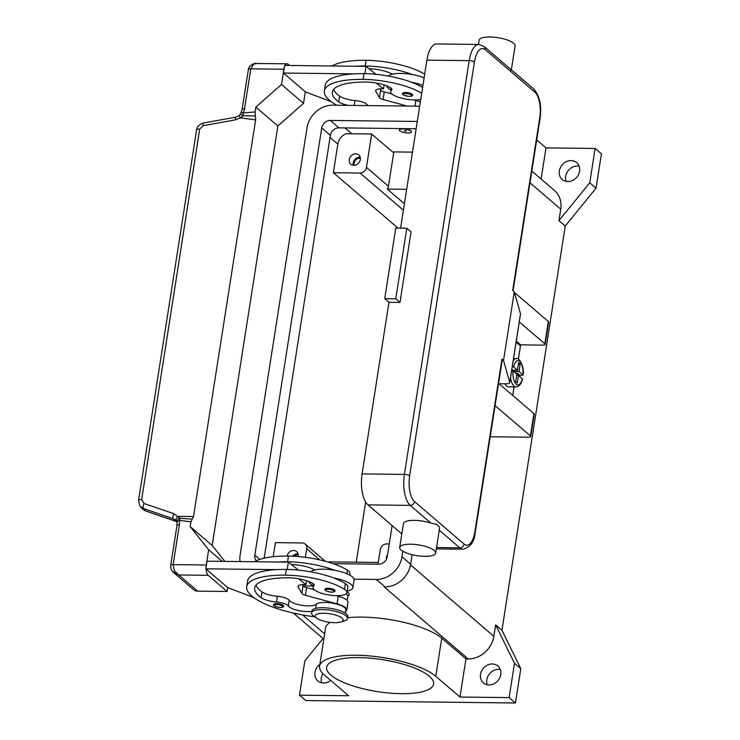 <?xml version="1.0" encoding="UTF-8"?>
<svg xmlns="http://www.w3.org/2000/svg" width="740" height="740" viewBox="0 0 740 740"><rect width="100%" height="100%" fill="white"/><g stroke="black" fill="none" stroke-linecap="round" stroke-linejoin="round"><path stroke-width="1.11" d="M416.148 128.751L338.929 127.844A8.094 6.947 -49.4 0 0 330.373 135.392L264.171 558.182M256.345 560.754A8.094 6.947 130.6 0 1 254.838 555.102L321.724 127.974A8.094 6.947 130.6 0 1 330.281 120.435L417.295 121.453M392.126 525.585L387.261 556.646A8.094 6.947 130.6 0 1 378.714 564.185L333.13 563.658M240.038 561.567A24.272 20.849 130.6 0 1 240.13 554.926L307.017 127.807A24.272 20.849 130.6 0 1 332.667 105.182L419.682 106.199M303.086 585.895L313.187 586.015L303.086 585.895M384.125 586.838A24.272 20.849 130.6 0 1 384.051 586.838L384.967 586.848A24.272 20.849 -49.4 0 0 410.626 564.232L412.115 554.704M402.847 551.272L401.977 556.813A24.272 20.849 130.6 0 1 376.318 579.438L353.998 579.179M595.127 148.453L589.752 182.78L596.042 188.163L601.416 153.846L595.127 148.453L545.981 147.88L536.685 139.925M596.042 188.163L565.24 226.015L501.942 630.249L520.793 668.673L515.419 703L305.759 700.549L299.469 695.165L304.843 660.838L323.038 638.481M589.752 182.78L558.95 220.622L565.24 226.015M501.942 630.249L495.652 624.865L493.858 636.308A24.272 20.849 130.6 0 1 468.207 658.924L465.96 658.896L459.984 697.034L435.777 676.295A61.235 18.297 -171.1 0 0 369.325 655.908A61.235 18.297 -171.1 0 0 319.588 666.176A61.235 18.297 -171.1 0 0 324.397 675L348.605 695.739L299.469 695.165M531.81 171.088L554.463 190.495A24.272 20.849 130.6 0 1 560.744 209.179L558.95 220.622M333.361 172.716L337.847 144.115A12.136 10.425 130.6 0 1 346.107 133.709L371.674 134.005L366.448 167.37A6.068 5.208 130.6 0 1 360.029 173.031L333.361 172.716L398.065 228.142M273.226 556.711L275.437 542.633L302.105 542.947A6.068 5.208 -49.4 0 1 305.157 544.057L325.221 561.244M365.643 502.016L356.218 562.187M378.011 564.176L380.295 549.589A6.068 5.208 130.6 0 1 386.706 543.937L389.249 543.965M386.456 559.144A6.068 5.208 130.6 0 1 387.594 554.519M305.38 557.322L306.73 548.729A6.068 5.208 -49.4 0 0 305.157 544.057M287.157 556.064A6.068 5.208 130.6 0 1 293.549 550.486A6.068 5.208 130.6 0 1 296.601 551.596A6.068 5.208 130.6 0 1 298.127 556.545M298.044 553.89A6.068 5.208 -49.4 0 0 297.489 553.853A6.068 5.208 -49.4 0 0 292.624 556.184M327.385 561.845L378.279 562.437M353.868 165.316A6.068 5.208 130.6 0 1 350.815 164.206A6.068 5.208 130.6 0 1 349.789 157.777A6.068 5.208 130.6 0 1 355.663 153.874A6.068 5.208 130.6 0 1 358.715 154.984A6.068 5.208 130.6 0 1 359.742 161.412A6.068 5.208 130.6 0 1 353.868 165.316M360.158 157.278A6.068 5.208 -49.4 0 0 359.594 157.241A6.068 5.208 -49.4 0 0 353.304 165.279M360.343 158.379A4.976 4.274 -49.4 0 0 359.427 158.277A4.976 4.274 -49.4 0 0 355.135 160.589A4.976 4.274 -49.4 0 0 354.423 165.288M298.239 554.991A4.976 4.274 -49.4 0 0 297.323 554.88A4.976 4.274 -49.4 0 0 293.873 556.249M371.674 134.005L393.689 152.865L388.463 186.24A6.068 5.208 -49.4 0 1 387.279 189.089L404.401 203.759M406.667 189.311L387.279 189.089M392.561 151.894L412.485 152.135M330.697 680.393A11.128 9.555 130.6 0 1 323.473 683.02A11.128 9.555 130.6 0 1 317.886 680.985A11.128 9.555 130.6 0 1 319.865 664.437M322.844 673.548A11.128 9.555 -49.4 0 0 321.743 682.844M495.652 624.865L514.504 663.29L509.129 697.607L459.984 697.034M489.001 684.962A11.128 9.555 130.6 0 1 483.405 682.918A11.128 9.555 130.6 0 1 481.518 671.143A11.128 9.555 130.6 0 1 492.285 663.984A11.128 9.555 130.6 0 1 497.881 666.028A11.128 9.555 130.6 0 1 499.768 677.794A11.128 9.555 130.6 0 1 489.001 684.962M500.314 669.552A11.128 9.555 -49.4 0 0 498.575 669.376A11.128 9.555 -49.4 0 0 487.272 684.778M515.419 703L509.129 697.607M520.793 668.673L514.504 663.29M319.588 666.176L325.563 628.038A61.235 18.297 8.9 0 1 330.243 622.386M347.624 617.743A61.235 18.297 8.9 0 1 441.752 638.167L465.96 658.896M347.088 591.778A16.178 4.838 8.9 0 1 347.911 592.398A16.178 4.838 8.9 0 1 348.142 596.098L347.902 596.264M359.029 657.61A54.159 16.188 8.9 0 1 433.603 684.028A54.159 16.188 8.9 0 1 401.154 693.695A54.159 16.188 8.9 0 1 326.581 667.267A54.159 16.188 8.9 0 1 359.029 657.61M545.981 147.88L541.107 179.052M567.83 181.568A11.128 9.555 130.6 0 1 562.234 179.524A11.128 9.555 130.6 0 1 560.346 167.749A11.128 9.555 130.6 0 1 571.114 160.589A11.128 9.555 130.6 0 1 576.71 162.633A11.128 9.555 130.6 0 1 578.597 174.409A11.128 9.555 130.6 0 1 567.83 181.568M579.143 166.158A11.128 9.555 -49.4 0 0 577.404 165.982A11.128 9.555 -49.4 0 0 566.1 181.383M349.696 575.091L349.946 573.537A17.186 5.134 -171.1 0 0 347.486 570.244A47.841 14.291 -171.1 0 0 288.461 556.073A64.713 19.342 -171.1 0 0 254.486 561.734M347.245 600.538L347.883 596.477A15.17 4.533 -171.1 0 0 346.135 593.859M287.564 561.79A64.713 19.342 -171.1 0 0 277.593 562.002L288.387 562.132L291.366 564.5A20.221 6.04 8.9 0 1 314.139 569.596A10.11 3.025 8.9 0 1 314.805 569.976A22.246 6.651 8.9 0 1 334.924 570.337A47.841 14.291 -171.1 0 0 287.564 561.79L288.461 556.073M311.781 611.332A14.153 4.227 8.9 0 1 298.1 610.463A14.153 4.227 8.9 0 1 288.313 605.958A10.11 3.025 -171.1 0 0 276.473 602.009A14.153 4.227 8.9 0 1 261.118 597.643A56.629 16.918 8.9 0 1 254.699 587.939A56.629 16.918 8.9 0 1 288.618 577.829A20.221 6.04 8.9 0 1 312.049 582.944A10.11 3.025 8.9 0 1 314.26 585.322A10.11 3.025 8.9 0 1 313.788 586.052A17.186 5.134 -171.1 0 0 312.992 587.283A17.186 5.134 -171.1 0 0 315.453 590.576A17.186 5.134 -171.1 0 0 334.175 595.58A17.186 5.134 -171.1 0 0 346.958 592.601L347.856 586.885A17.186 5.134 -171.1 0 0 345.395 583.592A47.841 14.291 -171.1 0 0 333.731 577.968A22.246 6.651 8.9 0 1 351.102 584.461A22.246 6.651 8.9 0 1 352.851 587.671L354.044 580.04A22.246 6.651 -171.1 0 0 352.296 576.83A22.246 6.651 -171.1 0 0 334.924 570.337M314.805 569.976A22.246 6.651 -171.1 0 0 310.8 571.844M313.233 585.738A22.246 6.651 8.9 0 1 310.634 583.99A22.246 6.651 8.9 0 1 308.913 581.548M352.851 587.671A22.246 6.651 8.9 0 1 347.199 591.057M346.958 592.601A17.186 5.134 -171.1 0 0 344.498 589.308A47.841 14.291 -171.1 0 0 285.474 575.137A64.713 19.342 -171.1 0 0 246.707 586.681A64.713 19.342 -171.1 0 0 314.759 616.79M283.189 605.348A5.06 1.508 8.9 0 1 283.587 606.079C283.762 606.966 282.643 607.448 280.238 607.512C275.197 606.846 272.977 605.847 273.596 604.515A5.06 1.508 8.9 0 1 276.631 603.609A5.06 1.508 8.9 0 1 283.189 605.348M334.572 590.002A5.06 1.508 8.9 0 1 334.97 590.724C335.146 591.621 334.027 592.102 331.613 592.166C326.571 591.501 324.361 590.502 324.98 589.16A5.06 1.508 8.9 0 1 328.005 588.263A5.06 1.508 8.9 0 1 334.572 590.002M340.752 622.016L344.424 620.888A18.204 5.439 -171.1 0 0 347.504 618.501L347.809 616.587A18.204 5.439 -171.1 0 0 346.375 613.969A18.204 5.439 -171.1 0 0 326.627 607.91A18.204 5.439 -171.1 0 0 311.836 610.962L311.54 612.868A18.204 5.439 -171.1 0 0 312.974 615.486A18.204 5.439 -171.1 0 0 313.742 616.087L316.896 618.279A14.153 4.227 -171.1 0 0 340.752 622.016A14.153 4.227 -171.1 0 0 342.037 618.122A14.153 4.227 -171.1 0 0 323.657 613.257A14.153 4.227 -171.1 0 0 316.295 617.817A14.153 4.227 -171.1 0 0 316.896 618.279M347.504 618.501A18.204 5.439 -171.1 0 0 346.079 615.874A18.204 5.439 -171.1 0 0 326.322 609.816A18.204 5.439 -171.1 0 0 311.54 612.868M333.731 577.968A47.841 14.291 -171.1 0 0 286.371 569.421A64.713 19.342 -171.1 0 0 276.399 569.634A64.713 19.342 -171.1 0 0 247.604 580.965L246.707 586.681M345.275 613.155L345.793 609.825A15.17 4.533 -171.1 0 0 333.139 603.285A15.17 4.533 -171.1 0 0 316.332 604.219A14.153 4.227 8.9 0 1 302.614 605.422A14.153 4.227 8.9 0 1 289.211 600.242A10.11 3.025 -171.1 0 0 277.361 596.283A14.153 4.227 8.9 0 1 262.016 591.917A56.629 16.918 8.9 0 1 255.966 585.201M298.451 570.115L291.366 564.5M314.334 589.752L306.582 587.653A6.068 1.813 8.9 0 1 303.021 585.803L302.336 584.619M306.517 580.715L305.907 584.6L304.066 584.572A10.11 3.025 -171.1 0 0 298.007 586.376A10.11 3.025 -171.1 0 0 298.183 587.125L301.828 593.434A6.068 1.813 -171.1 0 0 305.389 595.274L337.033 603.868A16.178 4.838 8.9 0 1 346.792 609.982L347.985 602.36A16.178 4.838 -171.1 0 0 338.226 596.237L336.108 595.663M346.792 609.982A16.178 4.838 8.9 0 1 345.534 611.49M298.581 578.791L305.907 584.6M288.387 562.132L287.24 569.43M277.593 562.002L207.034 561.179L205.84 568.81L276.399 569.634M208.828 571.363L205.84 568.81M253.654 597.495L227.865 587.671L208.81 571.502M399.452 129.944A6.068 1.813 8.9 0 1 399.461 129.842A6.068 1.813 8.9 0 1 404.392 128.825A6.068 1.813 8.9 0 1 410.978 130.851A6.068 1.813 8.9 0 1 411.449 131.72A6.068 1.813 8.9 0 1 411.431 131.822M399.905 130.915A6.068 1.813 -171.1 0 0 406.491 132.932A6.068 1.813 -171.1 0 0 411.421 131.914A6.068 1.813 -171.1 0 0 410.94 131.036A6.068 1.813 -171.1 0 0 404.364 129.019A6.068 1.813 -171.1 0 0 399.434 130.037A6.068 1.813 -171.1 0 0 399.905 130.915M406.528 130.989L404.327 130.962L406.528 130.989M404.632 130.592L406.306 130.851M348.004 105.358A14.153 4.227 8.9 0 1 338.754 101.87A56.629 16.918 8.9 0 1 332.334 92.167A56.629 16.918 8.9 0 1 366.254 82.066A20.221 6.04 8.9 0 1 389.684 87.181A10.11 3.025 8.9 0 1 391.895 89.558A10.11 3.025 8.9 0 1 391.423 90.289A17.186 5.134 -171.1 0 0 390.628 91.52A17.186 5.134 -171.1 0 0 393.088 94.812A17.186 5.134 -171.1 0 0 420.755 99.345M421.707 93.277A47.841 14.291 -171.1 0 0 363.109 79.374A64.713 19.342 -171.1 0 0 324.342 90.918A64.713 19.342 -171.1 0 0 336.811 105.228M412.208 94.23A5.06 1.508 8.9 0 1 412.606 94.96C412.828 95.812 411.708 96.293 409.248 96.404C403.698 95.414 401.487 94.406 402.615 93.397A5.06 1.508 8.9 0 1 405.64 92.5A5.06 1.508 8.9 0 1 412.208 94.23M422.605 87.551A47.841 14.291 -171.1 0 0 411.366 82.205A47.841 14.291 -171.1 0 0 364.006 73.649A64.713 19.342 -171.1 0 0 354.035 73.871A64.713 19.342 -171.1 0 0 325.239 85.202L324.342 90.918M368.002 105.598A14.153 4.227 8.9 0 1 366.846 104.479A10.11 3.025 -171.1 0 0 354.996 100.52A14.153 4.227 8.9 0 1 339.651 96.154A56.629 16.918 8.9 0 1 333.601 89.438M386.548 85.784A22.246 6.651 -171.1 0 0 388.269 88.227A22.246 6.651 -171.1 0 0 390.868 89.966M422.929 85.442A22.246 6.651 -171.1 0 0 411.366 82.205M388.435 76.072A22.246 6.651 8.9 0 1 392.431 74.213A22.246 6.651 8.9 0 1 412.559 74.574A22.246 6.651 8.9 0 1 424.131 77.811M424.695 74.213A47.841 14.291 -171.1 0 0 366.096 60.301A64.713 19.342 -171.1 0 0 332.121 65.971M412.559 74.574A47.841 14.291 -171.1 0 0 365.199 66.026A64.713 19.342 -171.1 0 0 355.228 66.239L366.022 66.369L369.001 68.737A20.221 6.04 8.9 0 1 391.775 73.834A10.11 3.025 8.9 0 1 392.431 74.213M331.289 101.722L305.5 91.908L286.463 75.6M354.035 73.871L283.476 73.047L286.436 75.739M138.583 500.342A4.042 1.212 8.9 0 1 138.583 500.296A4.042 1.212 8.9 0 1 139.185 499.787A4.042 1.212 8.9 0 1 141.673 499.593L199.68 129.158L203.158 125.68L235.44 119.862L240.454 117.836L243.284 115.681A4.042 1.554 -95.3 0 1 243.071 113.007A12.136 10.425 -49.4 0 0 244.533 108.752L250.786 68.839L283.892 69.227A8.094 3.367 -89.3 0 1 284.428 66.951M285.094 65.425A8.094 3.367 -89.3 0 1 285.659 64.621A8.094 3.367 -89.3 0 1 287.129 63.834A8.094 3.367 -89.3 0 1 288.23 64.297L289.608 65.472M283.892 69.227L281.505 84.48L255.846 107.106L255.096 111.944L243.071 113.007A4.042 0.49 28.7 0 0 241.101 112.415A4.042 4.042 0 0 0 240.667 113.636L239.122 115.792L235.635 117.207A4.042 0.712 -100.2 0 1 235.662 117.198L203.352 123.016C199.134 124.635 196.886 126.919 196.6 129.861L138.583 500.286M224.904 561.392L212.177 545.463L277.87 125.967L303.52 103.35L281.505 84.48M303.52 103.35L305.333 91.769M256.53 63.483C254.421 62.595 248.492 65.943 248.372 69.56A4.042 1.212 -171.1 0 1 248.649 69.209A4.042 1.212 -171.1 0 1 250.786 68.839L253.626 64.251L256.53 63.474M277.87 125.967L255.846 107.106M364.875 73.667L366.022 66.369M407.12 106.051L383.024 99.511A6.068 1.813 8.9 0 1 379.463 97.662L375.818 91.362A10.11 3.025 8.9 0 1 375.643 90.613A10.11 3.025 8.9 0 1 381.701 88.809L383.542 88.837L376.216 83.028M383.542 88.837L384.153 84.943M369.001 68.737L376.087 74.342M379.971 88.856L380.656 90.04A6.068 1.813 -171.1 0 0 384.217 91.89L391.969 93.989M413.743 99.9L415.861 100.474A16.178 4.838 8.9 0 1 420.339 101.981M283.476 73.047L284.669 65.416L355.228 66.239M227.698 587.532L227.078 591.482L208.208 575.313A8.094 3.367 -89.3 0 1 206.331 571.178A8.094 3.367 -89.3 0 1 206.072 569.005M222.213 561.355L208.643 549.737L190.162 526.602L190.92 521.765L192.224 519.119L180.227 518.351L173.761 513.708L143.995 503.487L141.673 499.593M206.044 567.552A8.094 3.367 -89.3 0 1 206.256 564.99L208.643 549.737M172.818 571.724L178.784 574.971L174.307 570.799L173.151 564.611L179.404 524.697A12.136 10.425 -49.4 0 0 179.274 520.423A4.042 1.794 -83.2 0 1 180.227 518.351A4.042 3.441 6.6 0 0 179.959 518.379A4.042 3.441 6.6 0 0 176.832 521.293A4.042 3.441 6.6 0 1 176.832 521.293A4.042 4.042 0 0 0 176.906 522.68A4.042 1.748 167.1 0 1 179.274 520.423L190.92 521.765M227.078 591.482L197.654 591.14L178.784 574.971L208.208 575.313M212.177 545.463L190.162 526.602M170.737 565.323C170.542 568.487 171.578 570.956 173.826 572.723L193.584 589.66A8.094 6.947 -49.4 0 0 197.654 591.14M235.44 119.862A4.042 0.712 -100.2 0 1 235.422 117.558A4.042 0.712 -100.2 0 1 235.635 117.198L235.635 117.207M199.68 129.158A4.042 1.212 -171.1 0 0 197.192 129.352A4.042 1.212 -171.1 0 0 196.6 129.852M176.592 521.598A4.042 1.323 -71.1 0 1 176.555 521.589A4.042 1.323 -71.1 0 1 176.342 521.432L145.253 510.766L142.071 508.574L140.193 506.29L143.375 508.482L173.142 518.694A4.042 1.323 -71.1 0 1 172.91 516.724A4.042 1.323 -71.1 0 1 173.761 513.708M139.601 505.448L138.593 500.296M176.555 521.589L145.475 510.924A4.042 1.323 108.9 0 0 145.475 510.924L142.071 508.574M176.804 521.617L173.142 518.694L176.009 520.488M192.224 519.119L193.519 516.511L255.633 119.899L255.096 111.944M193.519 516.511L178.044 516.4A4.042 1.582 -44.2 0 0 176.055 520.534L175.621 520.127M239.122 115.792L240.454 117.836L255.633 119.899M240.667 113.645A4.042 1.61 -169.8 0 0 243.035 115.607A4.042 1.61 -169.8 0 0 243.284 115.681L255.356 115.94M176.897 522.357A4.042 3.441 6.6 0 1 176.832 521.302M176.102 520.581A4.042 1.582 -44.2 0 1 176.055 520.534L176.842 521.672M495.079 405.631L530.413 435.897A4.042 1.212 8.9 0 1 530.728 436.48A4.042 1.212 8.9 0 1 528.304 437.201L490.204 436.757M519.277 321.909L544.834 343.804A4.042 1.212 8.9 0 1 545.149 344.387L548.645 322.076A4.042 1.212 -171.1 0 0 548.331 321.493L514.448 292.466M545.149 344.387A4.042 1.212 8.9 0 1 542.725 345.108L520.655 344.849L518.407 359.205M530.728 436.48L534.225 414.169A4.042 1.212 -171.1 0 0 533.901 413.586L498.575 383.32M514.069 386.909L512.737 395.456L514.041 386.909M516.279 341.094L520.655 344.849M518.379 359.196L520.461 345.932L516.104 342.204M510.554 377.631A14.153 5.883 90.7 0 0 515.965 386.928L508.611 386.844A14.153 5.883 -89.3 0 1 505.004 383.773M516.677 375.356L518.462 375.374L517.26 383.043L515.688 381.692L516.89 374.033L511.719 370.176M515.965 386.928C519.064 386.724 521.238 384.079 522.486 379L518.462 375.374M515.836 373.127L517.63 373.45L517.334 375.365M511.729 370.148L517.482 370.213L518.685 362.545L520.257 363.895L519.054 371.563L513.939 371.499M517.63 373.45L520.044 375.513A14.153 5.883 -89.3 0 1 519.915 376.623M519.054 371.563L522.921 374.875L520.044 375.513M512.321 366.365L513.615 366.901A12.136 5.041 90.7 0 1 519.767 361.351A12.136 5.041 90.7 0 1 522.921 374.875L523.087 375.161C524.679 364.579 517.834 356.782 516.298 358.623A14.153 5.883 90.7 0 0 513.218 360.648M520.257 363.895L518.305 364.94M513.615 366.901L517.482 370.213M501.951 359.15L474.923 531.709A4.042 1.212 -171.1 0 1 475.247 532.301L502.266 359.733A4.042 1.212 8.9 0 0 501.951 359.15L503.524 360.5L509.74 382.45A6.068 1.813 8.9 0 1 509.758 382.7L520.507 314.056A6.068 1.813 -171.1 0 0 520.488 313.806L514.272 291.856L512.7 290.506L539.719 117.938A4.042 1.212 8.9 0 1 540.043 118.52L513.061 290.811M511.016 70.513L510.85 69.431L484.247 46.574L478.919 44.446A24.272 10.092 90.7 0 0 469.197 60.634L404.401 474.405A4.042 1.212 8.9 0 1 407.463 474.83A4.042 1.212 8.9 0 1 409.655 475.792L474.442 62.021A4.042 1.212 -171.1 0 0 472.259 61.059A4.042 1.212 -171.1 0 0 469.197 60.634L426.897 60.134A24.272 10.092 -89.3 0 1 436.618 43.956L478.919 44.446M478.475 44.446L479.132 40.247A18.204 5.439 8.9 0 1 490.037 37A18.204 5.439 8.9 0 1 515.096 45.88L511.322 69.958M399.702 547.452L403.439 523.615A18.204 5.439 8.9 0 1 414.335 520.368A18.204 5.439 8.9 0 1 430.995 523.143L436.369 524.281L439.236 526.732L439.44 529.008L435.666 553.085A18.204 5.439 8.9 0 1 424.76 556.332A18.204 5.439 8.9 0 1 399.702 547.452A18.204 5.439 8.9 0 1 410.608 544.205A18.204 5.439 8.9 0 1 435.666 553.085M401.829 533.891L367.956 504.874A24.272 10.092 -89.3 0 1 362.101 473.915L388.972 302.299L400.007 302.429L395.761 298.793L406.806 228.244L411.052 231.879L400.007 302.429M503.524 360.5L514.272 291.856M400.581 228.17L426.897 60.134M395.761 298.793L384.726 298.664L395.771 228.114L406.806 228.244M384.726 298.664L388.972 302.299M509.758 382.7A6.068 1.813 8.9 0 1 506.123 383.782L499.019 383.699M330.281 120.435L338.929 127.844M321.724 127.974L330.373 135.392M254.838 555.102L259.832 559.375M376.318 579.438L384.967 586.848M401.977 556.813L410.626 564.232M324.647 633.856L302.568 614.94M493.858 636.308L410.506 564.907M468.207 658.924L384.051 586.838M560.744 209.179L529.97 182.826M330.059 137.446L337.847 144.115M360.029 173.031L403.402 210.179M306.73 548.729L319.754 559.884M344.97 127.918L351.796 133.774M366.448 167.37L388.463 186.24M435.777 676.295L441.752 638.167M346.93 573.759L347.486 570.244M313.788 586.052L314.038 584.489M282.338 606.097A4.246 1.267 -171.1 0 0 276.825 604.645A4.246 1.267 -171.1 0 0 274.614 606.014A4.246 1.267 -171.1 0 0 280.127 607.466A4.246 1.267 -171.1 0 0 282.338 606.097M333.712 590.751A4.246 1.267 -171.1 0 0 328.199 589.29A4.246 1.267 -171.1 0 0 325.989 590.659A4.246 1.267 -171.1 0 0 331.502 592.12A4.246 1.267 -171.1 0 0 333.712 590.751M285.474 575.137L286.371 569.421M344.498 589.308L345.395 583.592M261.118 597.643L262.016 591.917M276.473 602.009L277.361 596.283M288.313 605.958L289.211 600.242M315.684 608.354L316.332 604.219M338.226 596.237L337.033 603.868M306.582 587.653L305.389 595.274M303.021 585.803L301.828 593.434M298.396 585.719L298.183 587.125M405.835 93.527A4.246 1.267 -171.1 0 0 403.624 94.896A4.246 1.267 -171.1 0 0 409.137 96.357A4.246 1.267 -171.1 0 0 411.348 94.988A4.246 1.267 -171.1 0 0 405.835 93.527M364.006 73.649L363.109 79.374M391.673 88.726L391.423 90.289M339.651 96.154L338.754 101.87M354.996 100.52L354.229 105.432M366.846 104.479L366.67 105.58M366.096 60.301L365.199 66.026M375.818 91.362L376.031 89.956M379.463 97.662L380.656 90.04M383.024 99.511L384.217 91.89M414.974 106.144L415.861 100.474M206.256 564.99L173.151 564.611A4.042 1.212 8.9 0 0 171.014 564.971A4.042 1.212 8.9 0 0 170.727 565.323A4.042 1.212 8.9 0 0 170.727 565.388M170.727 565.332L176.98 525.418A4.042 1.212 8.9 0 1 177.258 525.058A4.042 1.212 8.9 0 1 179.404 524.697M203.158 125.68A4.042 0.712 -100.2 0 1 203.139 123.367A4.042 0.712 -100.2 0 1 203.352 123.016M145.465 510.915A4.042 1.323 108.9 0 1 145.253 510.766L143.375 508.482A4.042 1.323 -71.1 0 1 143.144 506.512A4.042 1.323 -71.1 0 1 143.995 503.487M244.533 108.752A4.042 1.212 -171.1 0 0 242.396 109.113A4.042 1.212 -171.1 0 0 242.11 109.474L248.363 69.56M548.331 321.493L544.834 343.804M533.901 413.586L530.413 435.897M513.024 370.712A12.136 5.041 90.7 0 0 516.178 384.236A12.136 5.041 90.7 0 0 522.329 378.686M474.442 62.021A20.221 8.408 -89.3 0 1 485.292 49.691L534.844 92.139A4.042 3.478 -49.4 0 0 534.188 89.429A4.042 3.478 -49.4 0 0 533.799 89.022C539.793 96.098 541.874 105.931 540.043 118.52M534.844 92.139A20.221 8.408 -89.3 0 1 539.719 117.938M485.292 49.691A4.042 3.478 -49.4 0 0 484.645 46.981A4.042 3.478 -49.4 0 0 484.247 46.574M362.101 473.915L404.401 474.405A24.272 10.092 90.7 0 0 410.256 505.374A4.042 3.478 -49.4 0 0 413.031 504.282A4.042 3.478 -49.4 0 0 414.529 501.6A20.221 8.408 -89.3 0 1 409.655 475.792M367.956 504.874L410.256 505.374L430.995 523.143M436.535 547.545L459.799 547.813A4.042 3.478 -49.4 0 0 462.574 546.731A4.042 3.478 -49.4 0 0 464.072 544.048L414.529 501.6M439.246 530.21L459.799 547.813A24.272 10.092 90.7 0 0 463.101 549.2C470.446 547.304 474.497 541.662 475.247 532.301M474.923 531.709A20.221 8.408 -89.3 0 1 464.072 544.048M509.74 382.45L520.488 313.806M323.824 639.147L293.364 613.062M312.992 587.283L313.519 583.916M390.628 91.52L391.155 88.143M256.493 63.474L287.129 63.834M176.98 525.418L176.906 522.68M242.11 109.474L241.101 112.415M513.532 358.586L516.298 358.623M511.192 69.653L533.799 89.022M436.322 548.886L463.101 549.2"/></g></svg>
